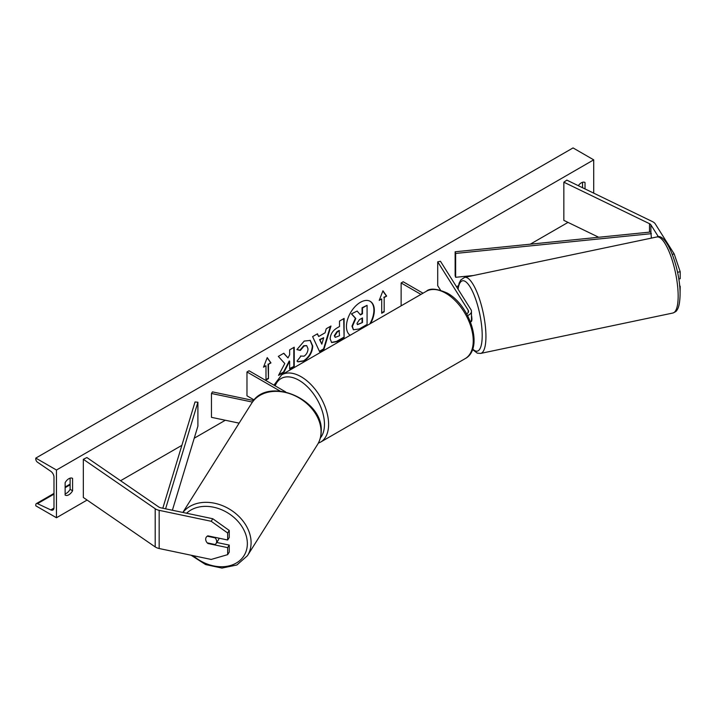 <?xml version="1.0" encoding="UTF-8"?>
<svg xmlns="http://www.w3.org/2000/svg" width="716" height="716" viewBox="0 0 716 716"><rect width="100%" height="100%" fill="white"/><g stroke="black" fill="none" stroke-linecap="round" stroke-linejoin="round"><path stroke-width="1.07" d="M467.602 315.559A8.771 5.066 0 0 0 471.468 311.362A8.771 5.066 0 0 0 470.94 309.625L440.456 261.268L437.709 261.841L437.709 285.702L440.51 290.15M470.457 321.833A8.771 5.066 0 0 0 471.468 319.47L471.468 311.362M466.671 313.841A5.844 3.374 0 0 0 468.55 311.362A5.844 3.374 0 0 0 468.192 310.207L437.709 261.841M401.13 305.848L401.13 282.963L403.189 281.773L423.013 293.211M401.13 282.963L420.945 294.41M658.452 236.853L650.88 224.833A4.672 2.703 0 0 0 649.788 223.848A4.672 2.703 0 0 0 649.493 223.687L563.841 182.195L563.841 220.376L598.71 237.265M672.315 254.341L674.203 253.947L680.2 271.722L680.2 278.73L678.777 279.025M680.2 271.722L677.542 272.286M674.203 253.947L655.274 223.911A9.353 5.397 0 0 0 653.099 221.942A9.353 5.397 0 0 0 652.491 221.62L566.848 180.128L563.841 182.195M680.075 293.39L680.2 286.364L679.6 285.407M679.699 286.472L680.2 286.364M207.882 543.48A5.844 4.484 32.2 0 1 205.689 539.202A5.844 4.484 32.2 0 1 206.235 537.242A5.844 4.484 32.2 0 1 207.882 535.845L227.652 540.007L227.652 532.999L229.254 530.458L212.777 518.733L160.76 507.805A4.672 2.703 180 0 1 159.05 507.179A4.672 2.703 180 0 1 158.773 507L86.904 457.551L83.325 459.287L83.325 497.468L155.193 546.917A9.353 5.397 180 0 0 155.748 547.257A9.353 5.397 180 0 0 159.158 548.519L211.175 559.447L227.652 554.64L227.652 547.642L207.882 543.48L208.15 543.059M229.254 530.458L229.254 537.465L227.652 540.007M227.652 554.64L229.254 552.108L229.254 545.1L216.751 542.477M212.777 518.733L211.175 521.275L159.158 510.338A9.353 5.397 180 0 1 155.748 509.085A9.353 5.397 180 0 1 155.193 508.736L83.325 459.287M229.254 545.1L227.652 547.642M211.175 521.275L227.652 532.999M239.126 423.147L211.462 417.339L211.462 393.478L252.453 402.088M253.652 400.548L212.464 391.885L211.462 393.478M285.63 391.894L249.043 370.772L246.975 371.962L246.975 395.823L254.162 399.967M246.975 371.962L279.992 391.025M470.475 321.815L471.101 321.681A5.844 1.629 -101.9 0 0 471.898 319.139A5.844 1.629 -101.9 0 0 471.468 315.488M369.778 323.945A19.708 11.384 120 0 0 370.029 301.23M370.593 323.48A19.708 11.384 120 0 0 370.235 301.346A19.708 11.384 120 0 0 360.381 302.322A19.708 11.384 120 0 0 347.6 319.363A19.708 11.384 120 0 0 350.169 335.267M56.466 470.027L56.466 517.749L35.8 505.818L35.8 504.816A2.631 1.522 60 0 1 36.346 503.608A2.631 1.522 60 0 1 37.492 503.652L50.791 509.917A4.967 2.864 -120 0 0 52.957 509.998A4.967 2.864 -120 0 0 53.986 507.725L53.986 477.178A4.967 2.864 -120 0 0 50.791 471.298L37.492 462.214A2.631 1.522 60 0 1 35.8 459.099L35.8 458.097L56.466 470.027L593.707 159.847L593.707 193.141M56.466 517.749L87.092 500.054M120.583 480.722L181.873 445.343M194.242 438.201L225.334 420.247M456.531 286.767L458.392 285.693M530.288 244.183L568.021 222.399M300.46 356.031L304.076 356.183C306.546 354.465 307.862 352.021 308.023 348.853L306.743 345.703L304.076 345.98L300.344 350.455L296.898 349.605L304.219 341.076L310.288 340.413L312.74 346.079C312.346 352.397 309.437 357.382 304.031 361.034L297.963 361.84L297.015 361.097L300.81 356.291M330.148 338.865L330.148 338.811C330.461 334.086 332.833 330.434 337.254 327.839L339.518 326.523L339.518 321.072L344.101 318.432L344.101 337.513L337.012 341.604L331.66 342.561L330.148 338.865M284.789 363.549L278.533 375.372L283.957 372.239L289.649 361.204L289.649 368.955L294.231 366.306L294.231 347.215L289.649 349.864L289.649 354.796L287.975 357.919L283.822 353.23L278.318 356.407L284.789 363.549M585.026 188.943L585.026 182.517A7.303 4.215 120 0 0 584.963 182.473A7.303 4.215 120 0 0 581.311 182.84A7.303 4.215 120 0 0 578.304 185.686M72.584 478.377L72.584 490.782A7.303 4.215 -60 0 1 65.21 495.114A7.303 4.215 -60 0 1 65.138 495.078L65.138 482.673A7.303 4.215 -60 0 1 68.861 478.7A7.303 4.215 -60 0 1 72.513 478.333A7.303 4.215 -60 0 1 72.584 478.377L72.45 478.297M384.179 297.516L386.658 296.093L382.944 290.794L379.22 300.38L381.7 298.948L381.7 313.268L384.179 311.836L384.179 297.516L384.179 311.836M263.506 367.192L267.229 357.606L270.943 362.896L268.464 364.328L268.464 378.639L265.985 380.071L265.985 365.76L263.506 367.192M318.683 336.493L325.082 332.797L326.245 328.733L330.98 326.004L323.981 349.148L319.596 351.681L312.606 336.61L317.483 333.799L318.683 336.493L317.242 333.933M582.547 187.735L582.547 182.294M70.105 478.154L70.105 489.35A7.303 4.215 -60 0 1 65.138 493.87M35.8 458.097L573.042 147.917L593.707 159.847M70.105 489.35L72.584 490.782M351.968 326.165L355.378 318.271L351.422 313.885L357.141 311.057L360.479 314.924L362.484 313.769L362.484 307.97L367.075 305.32L367.075 324.455L359.244 328.975L353.391 329.754L351.968 326.165L352.379 326.406L355.789 318.513L351.833 314.118M357.141 311.057L351.422 313.885M360.202 314.61L362.072 313.527L362.072 307.737L367.075 305.32M353.471 329.799L352.379 326.406M383.767 311.594L381.7 312.794M379.462 299.771L381.7 298.948M383.767 297.283L386.658 296.093M386.246 295.851L382.854 291.018M267.14 357.83L270.943 362.896M270.532 362.654L268.464 364.328M268.053 364.086L268.464 378.639M265.985 379.596L268.053 378.406M263.748 366.574L265.985 365.76M283.688 353.31L287.975 357.919M289.649 368.471L294.231 366.306M293.82 366.064L293.82 347.457M278.891 374.683L283.545 371.998L289.237 360.971L289.649 361.204M343.689 318.665L344.101 337.513M343.689 337.281L336.601 341.371L331.463 342.427M339.518 330.676L337.343 331.929L334.721 335.92L335.276 337.37L339.518 335.715L339.107 330.434L336.932 331.687L334.309 335.679L335.088 337.227M310.082 340.297L312.328 345.837C311.925 352.156 309.026 357.141 303.62 360.792L297.758 361.714M306.529 345.595L303.665 345.739L299.932 350.214L300.344 350.455M299.932 350.214L296.952 349.48M330.389 326.344L323.569 348.907L323.981 349.148M323.569 348.907L319.417 351.305M323.677 337.701L319.578 339.59L321.824 344.163L323.677 337.701L319.998 339.823L321.824 344.163M356.998 323.355L357.49 324.652L362.484 322.513L362.484 317.922L359.459 319.667L356.998 323.355M357.311 324.5L362.484 322.513M362.072 322.272L362.072 318.155M216.125 543.48A5.844 4.484 -147.8 0 0 216.671 541.511A5.844 4.484 -147.8 0 0 215.095 537.841L207.255 536.195A5.844 4.484 -147.8 0 0 206.235 537.242A5.844 4.484 -147.8 0 0 205.689 539.202A5.844 4.484 -147.8 0 0 207.255 542.871L215.095 544.527A5.844 4.484 -147.8 0 0 216.125 543.48L218.523 539.667A5.844 4.484 -147.8 0 0 219.042 538.19M650.88 224.833L650.88 231.993L455.143 251.781L455.143 275.642L455.645 277.298L455.645 253.437L455.143 251.781M473.473 275.499L455.645 277.298M650.88 231.993L651.381 238.115M651.381 233.658L455.645 253.437M162.8 508.235L195.029 401.953L197.902 402.249L197.902 426.11L172.386 510.248M165.584 508.816L197.902 402.249M468.192 310.207L468.192 312.516M649.493 223.687L649.493 232.136M159.158 510.338L159.158 548.519M155.193 508.736L155.193 546.917M465.194 358.618A38.87 22.438 -120 0 0 471.146 327.472A38.87 22.438 -120 0 0 445.755 293.229A38.87 22.438 -120 0 0 426.324 291.296L281.683 374.808A38.87 22.438 60 0 1 301.114 376.732A38.87 22.438 60 0 1 326.505 410.984A38.87 22.438 60 0 1 320.544 442.13L465.194 358.618C484.079 348.808 470.305 305.338 447.223 293.077C436.894 288.539 429.931 287.948 426.324 291.296M320.347 437.968A35.943 20.755 -120 0 0 321.395 408.567A35.943 20.755 -120 0 0 299.046 380.312A35.943 20.755 -120 0 0 275.159 385.843M678.159 296.084A38.87 10.856 -101.9 0 0 670.803 256.015A38.87 10.856 -101.9 0 0 656.876 236.96C666.605 232.199 680.415 269.198 680.084 294.491C679.833 306.564 677.452 309.634 676.629 310.547C676.539 311.165 675.278 311.997 672.861 313.026A38.87 10.856 -101.9 0 0 678.159 296.084M656.876 236.96L464.657 277.352A38.87 10.856 78.1 0 1 478.583 296.406A38.87 10.856 78.1 0 1 485.94 336.475A38.87 10.856 78.1 0 1 480.642 353.418L672.861 313.026M472.685 348.96A35.943 10.042 -101.9 0 0 482.199 335.464A35.943 10.042 -101.9 0 0 471.593 289.568A35.943 10.042 -101.9 0 0 458.07 289.219M50.791 509.917L53.968 508.083M37.492 503.652L53.986 494.13M65.138 487.685L70.105 484.822M186.59 513.229A35.943 27.575 32.2 0 1 224.287 510.973A35.943 27.575 32.2 0 1 247.351 543.65A35.943 27.575 32.2 0 1 228.61 565.989A35.943 27.575 32.2 0 1 193.186 555.67M191.083 555.222L205.617 564.566L221.924 568.083L236.88 564.987L247.45 555.697A38.87 29.821 -147.8 0 0 251.092 542.639A38.87 29.821 -147.8 0 0 224.019 506.302A38.87 29.821 -147.8 0 0 182.938 512.468M182.831 512.441L251.656 403.269A38.87 29.821 32.2 0 1 292.692 394.776A38.87 29.821 32.2 0 1 321.054 431.667A38.87 29.821 32.2 0 1 317.412 444.717L247.45 555.697M318.307 443.186L320.544 442.13M273.968 385.154L281.683 374.808M464.657 277.352L460.853 279.884L459.162 283.071L457.837 288.843M472.497 349.498L477.303 353.158L480.642 353.418M70.105 484.123L65.138 486.987M53.986 493.422L36.346 503.608M251.656 403.269C266.916 375.605 323.193 398.749 321.233 431.086C321.224 436.107 319.954 440.653 317.412 444.717"/></g></svg>
